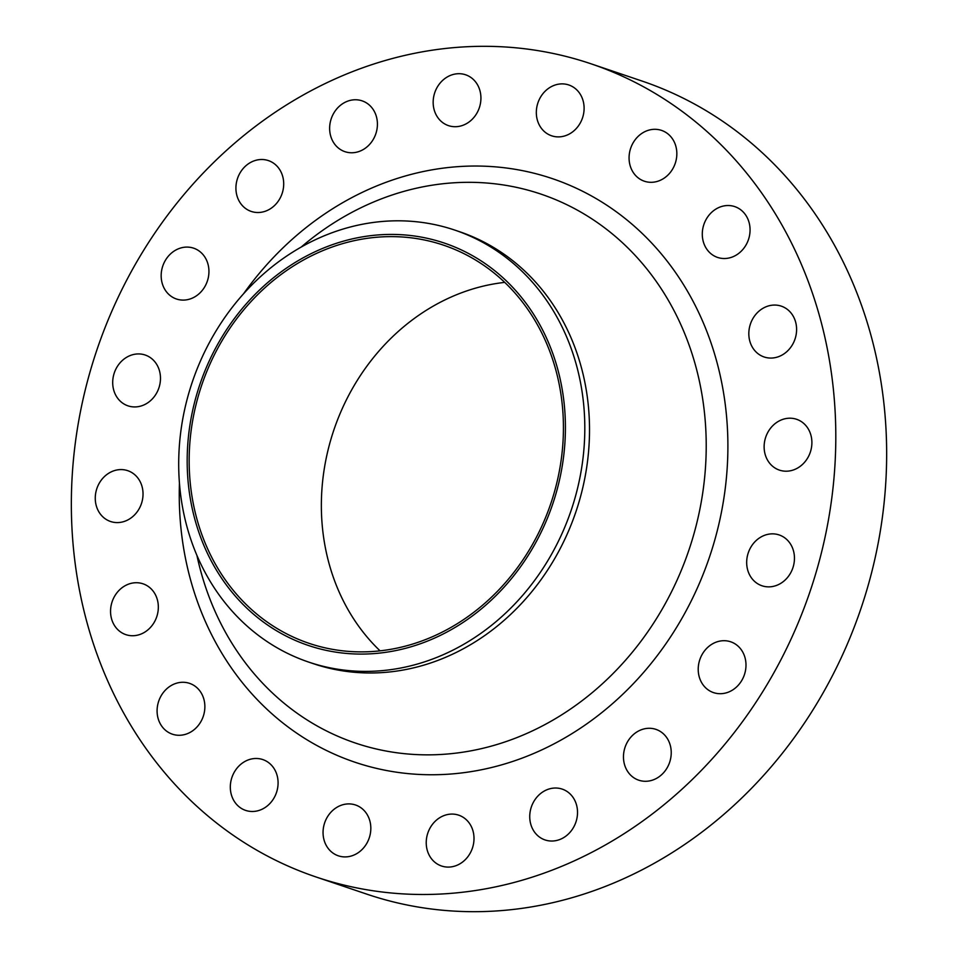 <?xml version="1.0" encoding="UTF-8"?>
<svg xmlns="http://www.w3.org/2000/svg" width="958" height="958" viewBox="0 0 958 958"><rect width="100%" height="100%" fill="white"/><g stroke="black" fill="none" stroke-linecap="round" stroke-linejoin="round"><path stroke-width="1.44" d="M750.066 325.145A26.824 23.531 -71.3 0 0 764.113 356.975A26.824 23.531 -71.3 0 0 795.356 337.994A26.824 23.531 -71.3 0 0 781.309 306.153A26.824 23.531 -71.3 0 0 750.066 325.145M703.531 225.597A26.824 23.531 -71.3 0 0 717.578 257.427A26.824 23.531 -71.3 0 0 748.821 238.446A26.824 23.531 -71.3 0 0 734.774 206.617A26.824 23.531 -71.3 0 0 703.531 225.597M630.316 149.376A26.824 23.531 -71.3 0 0 644.363 181.218A26.824 23.531 -71.3 0 0 675.594 162.237A26.824 23.531 -71.3 0 0 661.547 130.396A26.824 23.531 -71.3 0 0 630.316 149.376M537.57 103.967A26.824 23.531 -71.3 0 0 551.616 135.797A26.824 23.531 -71.3 0 0 582.859 116.816A26.824 23.531 -71.3 0 0 568.812 84.975A26.824 23.531 -71.3 0 0 537.57 103.967M434.405 93.788A26.824 23.531 -71.3 0 0 448.44 125.618A26.824 23.531 -71.3 0 0 479.683 106.637A26.824 23.531 -71.3 0 0 465.636 74.796A26.824 23.531 -71.3 0 0 434.405 93.788M330.881 119.846A26.824 23.531 -71.3 0 0 344.928 151.675A26.824 23.531 -71.3 0 0 376.171 132.695A26.824 23.531 -71.3 0 0 362.124 100.853A26.824 23.531 -71.3 0 0 330.881 119.846M237.165 179.589A26.824 23.531 -71.3 0 0 251.212 211.419A26.824 23.531 -71.3 0 0 282.454 192.438A26.824 23.531 -71.3 0 0 268.408 160.597A26.824 23.531 -71.3 0 0 237.165 179.589M162.417 267.162A26.824 23.531 -71.3 0 0 176.452 299.004A26.824 23.531 -71.3 0 0 207.694 280.023A26.824 23.531 -71.3 0 0 193.648 248.182A26.824 23.531 -71.3 0 0 162.417 267.162M113.942 374.015A26.824 23.531 -71.3 0 0 127.989 405.845A26.824 23.531 -71.3 0 0 159.232 386.864A26.824 23.531 -71.3 0 0 145.185 355.023A26.824 23.531 -71.3 0 0 113.942 374.015M96.507 489.67A26.824 23.531 -71.3 0 0 110.553 521.499A26.824 23.531 -71.3 0 0 141.784 502.519A26.824 23.531 -71.3 0 0 127.749 470.677A26.824 23.531 -71.3 0 0 96.507 489.67M111.799 602.798A26.824 23.531 -71.3 0 0 125.845 634.639A26.824 23.531 -71.3 0 0 157.088 615.659A26.824 23.531 -71.3 0 0 143.041 583.817A26.824 23.531 -71.3 0 0 111.799 602.798M158.333 702.346A26.824 23.531 -71.3 0 0 172.38 734.187A26.824 23.531 -71.3 0 0 203.623 715.207A26.824 23.531 -71.3 0 0 189.576 683.365A26.824 23.531 -71.3 0 0 158.333 702.346M231.561 778.567A26.824 23.531 -71.3 0 0 245.607 810.396A26.824 23.531 -71.3 0 0 276.838 791.416A26.824 23.531 -71.3 0 0 262.803 759.574A26.824 23.531 -71.3 0 0 231.561 778.567M324.295 823.988A26.824 23.531 -71.3 0 0 338.342 855.817A26.824 23.531 -71.3 0 0 369.584 836.837A26.824 23.531 -71.3 0 0 355.538 804.995A26.824 23.531 -71.3 0 0 324.295 823.988M427.472 834.167A26.824 23.531 -71.3 0 0 441.518 865.996A26.824 23.531 -71.3 0 0 472.761 847.016A26.824 23.531 -71.3 0 0 458.714 815.174A26.824 23.531 -71.3 0 0 427.472 834.167M530.983 808.109A26.824 23.531 -71.3 0 0 545.03 839.938A26.824 23.531 -71.3 0 0 576.273 820.958A26.824 23.531 -71.3 0 0 562.226 789.117A26.824 23.531 -71.3 0 0 530.983 808.109M624.712 748.366A26.824 23.531 -71.3 0 0 638.746 780.195A26.824 23.531 -71.3 0 0 669.989 761.215A26.824 23.531 -71.3 0 0 655.943 729.373A26.824 23.531 -71.3 0 0 624.712 748.366M699.46 660.78A26.824 23.531 -71.3 0 0 713.506 692.61A26.824 23.531 -71.3 0 0 744.749 673.63A26.824 23.531 -71.3 0 0 730.703 641.8A26.824 23.531 -71.3 0 0 699.46 660.78M765.37 438.285A26.824 23.531 -71.3 0 0 779.417 470.115A26.824 23.531 -71.3 0 0 810.648 451.134A26.824 23.531 -71.3 0 0 796.601 419.293A26.824 23.531 -71.3 0 0 765.37 438.285M747.923 553.928A26.824 23.531 -71.3 0 0 761.969 585.769A26.824 23.531 -71.3 0 0 793.212 566.789A26.824 23.531 -71.3 0 0 779.165 534.947A26.824 23.531 -71.3 0 0 747.923 553.928M197.049 393.379A212.365 186.283 108.7 0 1 436.597 240.674A212.365 186.283 108.7 0 1 555.544 495.118A212.365 186.283 108.7 0 1 315.996 647.824A212.365 186.283 108.7 0 1 197.049 393.379M189.301 391.475A228.016 200.006 108.7 0 1 454.834 230.112A228.016 200.006 108.7 0 1 574.213 500.711A228.016 200.006 108.7 0 1 308.68 662.086A228.016 200.006 108.7 0 1 189.301 391.475M454.834 230.112L459.541 231.704A228.016 200.006 108.7 0 1 578.919 502.303A228.016 200.006 108.7 0 1 313.386 663.678L308.68 662.086M91.297 367.585A429.208 376.47 108.7 0 1 591.134 63.839A429.208 376.47 108.7 0 1 815.857 573.207A429.208 376.47 108.7 0 1 316.02 876.965A429.208 376.47 108.7 0 1 91.297 367.585M591.134 63.839L641.98 81.035A429.208 376.47 108.7 0 1 866.703 590.415A429.208 376.47 108.7 0 1 366.866 894.161L316.02 876.965M380.063 650.841A210.137 184.319 108.7 0 1 331.121 438.644A210.137 184.319 108.7 0 1 504.722 282.382M553.664 494.579A210.137 184.319 108.7 0 1 308.943 643.297A210.137 184.319 108.7 0 1 198.929 393.918A210.137 184.319 108.7 0 1 443.638 245.2A210.137 184.319 108.7 0 1 553.664 494.579M196.905 555.353A289.723 254.121 -71.3 0 0 435.806 754.712A289.723 254.121 -71.3 0 0 692.754 537.977A289.723 254.121 -71.3 0 0 603.241 226.795A289.723 254.121 -71.3 0 0 301.219 247.044M243.583 293.723A308.033 270.192 108.7 0 1 587.913 194.007A308.033 270.192 108.7 0 1 713.578 544.18A308.033 270.192 108.7 0 1 404.216 773.202A308.033 270.192 108.7 0 1 179.445 483.275"/></g></svg>
